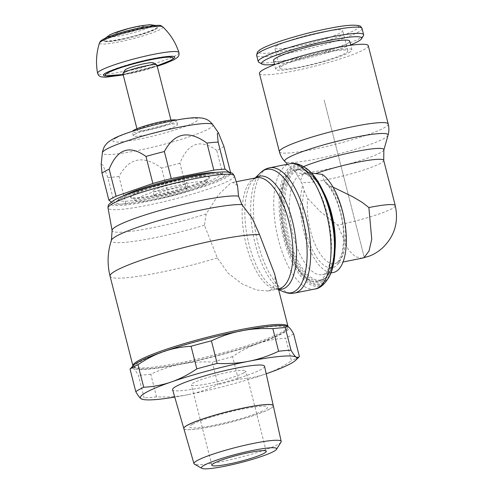 <?xml version="1.0" encoding="UTF-8"?>
<svg xmlns="http://www.w3.org/2000/svg" width="493" height="493" viewBox="0 0 493 493"><rect width="100%" height="100%" fill="white"/><g stroke="black" fill="none" stroke-linecap="round" stroke-linejoin="round"><path stroke-width="0.37" stroke-dasharray="2.46 1.85" d="M174.171 58.162A36.741 4.345 -14.3 0 1 125.296 73.784A36.741 4.345 -14.3 0 1 104.467 75.928M104.054 74.19A36.741 4.345 -14.3 0 1 106.266 72.693A36.741 4.345 -14.3 0 1 152.91 58.587A36.741 4.345 -14.3 0 1 173.678 56.43M178.941 52.548L178.947 52.554A41.979 4.961 -14.3 0 1 122.504 71.639A41.979 4.961 -14.3 0 1 97.589 73.291L97.589 73.284M141.38 28.391A27.799 3.285 -14.3 0 1 157.705 27.029A27.799 3.285 -14.3 0 1 157.581 27.953A27.799 3.285 -14.3 0 1 120.483 39.884A27.799 3.285 -14.3 0 1 104.571 41.461A27.799 3.285 -14.3 0 1 104.023 40.709A27.799 3.285 -14.3 0 1 106.087 39.064A27.799 3.285 -14.3 0 1 141.38 28.391M116.909 32.76A14.562 1.719 -14.3 0 1 135.396 27.17A14.562 1.719 -14.3 0 1 142.933 27.602A14.562 1.719 -14.3 0 1 124.452 33.191A14.562 1.719 -14.3 0 1 116.909 32.76M153.348 62.833A14.735 1.744 -14.3 0 1 152.386 64.035A14.735 1.744 -14.3 0 1 135.772 69.254A14.735 1.744 -14.3 0 1 124.988 70.061M156.903 65.014A17.545 2.077 -14.3 0 1 155.585 66.241A17.545 2.077 -14.3 0 1 136.795 72.231A17.545 2.077 -14.3 0 1 122.905 73.679M138.687 129.172A17.545 2.077 -14.3 0 1 157.477 123.182A17.545 2.077 -14.3 0 1 171.367 121.734A17.545 2.077 -14.3 0 1 170.042 122.96A17.545 2.077 -14.3 0 1 151.252 128.95A17.545 2.077 -14.3 0 1 137.362 130.398A17.545 2.077 -14.3 0 1 138.687 129.172M176.124 120.113A22.807 2.699 -14.3 0 1 176.463 120.434A22.807 2.699 -14.3 0 1 174.744 122.03A22.807 2.699 -14.3 0 1 150.322 129.819A22.807 2.699 -14.3 0 1 132.266 131.699A22.807 2.699 -14.3 0 1 132.407 131.255M135.014 134.158A22.807 2.699 -14.3 0 1 159.442 126.368A22.807 2.699 -14.3 0 1 177.498 124.489A22.807 2.699 -14.3 0 1 175.779 126.079A22.807 2.699 -14.3 0 1 151.351 133.868A22.807 2.699 -14.3 0 1 133.295 135.754A22.807 2.699 -14.3 0 1 135.014 134.158M223.933 146.452A64.91 7.672 -14.3 0 1 220.975 148.307A64.91 7.672 -14.3 0 1 216.747 150.408L223.637 177.443L186.847 190.193A64.91 7.672 -14.3 0 1 168.452 195.105L125.875 203.547A64.91 7.672 -14.3 0 1 114.666 204.503L111.319 202.007M229.134 172.23L230.823 173.493L230.588 172.575M230.823 173.493A64.91 7.672 -14.3 0 1 227.865 175.342A64.91 7.672 -14.3 0 1 223.637 177.443M122.215 196.399A52.942 6.261 165.7 0 0 118.548 199.573A52.942 6.261 165.7 0 0 149.958 197.785A52.942 6.261 165.7 0 0 221 173.456A52.942 6.261 165.7 0 0 216.261 172.427M101.201 164.12L103.019 165.161L107.776 177.468L114.666 204.503M125.875 203.547L118.986 176.506C129.086 157.649 143.278 154.833 161.556 168.07L168.452 195.105M186.847 190.193L179.951 163.158C188.129 142.859 200.392 138.613 216.747 150.408M179.951 163.158A64.91 7.672 -14.3 0 1 161.556 168.07M118.986 176.506A64.91 7.672 -14.3 0 1 107.776 177.468M237.534 185.682L232.875 182.41L230.336 183.402L218.639 194.562L206.16 213.974L204.416 225.215L217.327 257.931L228.123 273.221L242.162 283.9L256.317 290.007L268.032 290.975L271.218 289.859L275.39 283.888L274.607 273.917M240.356 331.296A78.597 9.293 -14.3 0 1 281.059 333.625A78.597 9.293 -14.3 0 1 181.282 363.803A78.597 9.293 -14.3 0 1 140.579 361.468A78.597 9.293 -14.3 0 1 240.356 331.296M286.852 326.138A80.704 9.54 -14.3 0 1 288.43 326.816A80.704 9.54 -14.3 0 1 282.939 333.256A80.704 9.54 -14.3 0 1 258.178 343.492C266.633 340.552 275.79 338.79 285.657 338.21L291.412 360.796C282.877 366.595 274.379 370.958 265.918 373.879L265.795 373.922C257.34 376.862 248.182 378.618 238.316 379.203L232.554 356.612C241.089 350.813 249.587 346.456 258.049 343.535L258.178 343.492M293.606 333.835A87.717 10.371 -14.3 0 1 290.204 335.912A87.717 10.371 -14.3 0 1 285.657 338.21M299.362 356.427A87.717 10.371 -14.3 0 1 295.96 358.497A87.717 10.371 -14.3 0 1 291.412 360.796M322.404 281.324A58.26 24.021 78.8 0 1 312.895 281.645A58.26 24.021 78.8 0 1 284.553 229.935A58.26 24.021 78.8 0 1 291.024 171.324A58.26 24.021 78.8 0 1 293.828 169.204A58.26 24.021 78.8 0 1 330.014 213.216A58.26 24.021 78.8 0 1 322.404 281.324M291.979 171.003A56.843 23.436 78.8 0 1 294.894 169.937A56.843 23.436 78.8 0 1 328.153 217.555A56.843 23.436 78.8 0 1 319.865 280.394A56.843 23.436 78.8 0 1 316.993 281.454A56.843 23.436 78.8 0 1 310.584 280.708A56.843 23.436 78.8 0 1 282.933 230.256A56.843 23.436 78.8 0 1 289.249 173.068A56.843 23.436 78.8 0 1 291.979 171.003M335.024 250.278A51.229 21.125 78.8 0 1 334.802 252.404A51.229 21.125 78.8 0 1 324.942 273.714A51.229 21.125 78.8 0 1 322.336 274.669A51.229 21.125 78.8 0 1 292.349 231.784A51.229 21.125 78.8 0 1 299.812 175.126A51.229 21.125 78.8 0 1 302.419 174.171A51.229 21.125 78.8 0 1 322.434 190.002A51.229 21.125 78.8 0 1 323.451 191.876M311.619 173.105L305.709 173.518L302.573 174.577L300.508 180.66L302.764 185.115A51.229 21.125 78.8 0 0 306.991 242.451A51.229 21.125 78.8 0 0 333.311 272.493M322.286 174.386L323.71 179.976A46.317 19.098 78.8 0 1 340.755 212.668A46.317 19.098 78.8 0 1 334.71 266.812A46.317 19.098 78.8 0 1 305.943 231.821A46.317 19.098 78.8 0 1 304.187 190.705L302.764 185.115M304.187 190.705L307.724 198.451L320.561 211.805L337.65 225.073L348.557 250.043L355.41 256.724L362.059 258.215M368.253 45.689A56.147 6.637 -14.3 0 1 364.019 49.608A56.147 6.637 -14.3 0 1 303.885 68.786A56.147 6.637 -14.3 0 1 259.435 73.426M324.166 100.073L364.278 257.401L324.166 100.073M333.009 187.118L330.285 186.052L325.83 183.149L323.71 179.976M348.958 52.597A39.298 4.647 165.7 0 0 351.922 49.848A39.298 4.647 165.7 0 0 320.807 53.096A39.298 4.647 165.7 0 0 278.724 66.518A39.298 4.647 165.7 0 0 275.76 69.266A39.298 4.647 165.7 0 0 306.874 66.019A39.298 4.647 165.7 0 0 348.958 52.597M349.685 41.073A39.298 4.647 -14.3 0 1 346.721 43.822A39.298 4.647 -14.3 0 1 304.631 57.243A39.298 4.647 -14.3 0 1 273.523 60.485M350.665 44.918A51.666 6.107 -14.3 0 1 274.502 64.33M363.452 35.57A54.384 6.427 -14.3 0 1 359.539 38.528A54.384 6.427 -14.3 0 1 304.397 56.387A54.384 6.427 -14.3 0 1 258.8 62.241M277.319 45.516A35.089 4.147 165.7 0 0 274.675 47.969A35.089 4.147 165.7 0 0 302.455 45.073A35.089 4.147 165.7 0 0 340.034 33.086A35.089 4.147 165.7 0 0 342.678 30.634A35.089 4.147 165.7 0 0 314.898 33.53A35.089 4.147 165.7 0 0 277.319 45.516M282.483 65.772A35.089 4.147 165.7 0 0 279.839 68.225A35.089 4.147 165.7 0 0 307.62 65.329A35.089 4.147 165.7 0 0 345.199 53.343A35.089 4.147 165.7 0 0 347.842 50.89A35.089 4.147 165.7 0 0 320.062 53.786A35.089 4.147 165.7 0 0 282.483 65.772M258.049 343.535A80.704 9.54 -14.3 0 1 180.561 364.222C190.347 362.275 200.897 361.548 212.206 362.047L217.968 384.632C207.984 389.353 198.1 392.675 188.308 394.61L188.16 394.634C178.38 396.588 167.83 397.309 156.521 396.816L150.759 374.224C160.743 369.503 170.627 366.182 180.42 364.253L180.561 364.222M180.42 364.253A80.704 9.54 -14.3 0 1 133.209 368.277C134.534 369.263 136.253 371.593 138.36 375.284L144.122 397.869L141.972 399.194M130.682 368.129L133.209 368.277M133.184 368.265A80.704 9.54 -14.3 0 1 133.813 365.147M232.554 356.612A87.717 10.371 -14.3 0 1 212.206 362.047M150.759 374.224A87.717 10.371 -14.3 0 1 138.36 375.284M238.316 379.203A87.717 10.371 -14.3 0 1 217.968 384.632M156.521 396.816A87.717 10.371 -14.3 0 1 144.122 397.869M265.795 373.922A80.704 9.54 -14.3 0 1 188.308 394.61M188.16 394.634A80.704 9.54 -14.3 0 1 174.744 397.093M264.538 366.237A47.439 5.608 -14.3 0 1 260.957 369.534A47.439 5.608 -14.3 0 1 210.234 385.717A47.439 5.608 -14.3 0 1 172.599 389.673M269.8 408.919A46.163 5.46 -14.3 0 1 220.439 424.67A46.163 5.46 -14.3 0 1 183.815 428.522M192.671 424.245A40.161 4.745 -14.3 0 1 243.647 408.826A40.161 4.745 -14.3 0 1 264.445 410.016M192.652 424.177A40.161 4.745 165.7 0 0 213.444 425.367A40.161 4.745 165.7 0 0 264.427 409.954M273.282 405.708A46.163 5.46 -14.3 0 1 269.794 408.888M183.827 428.553A46.163 5.46 165.7 0 0 220.451 424.701A46.163 5.46 165.7 0 0 269.813 408.956A46.163 5.46 165.7 0 0 273.295 405.751M281.022 442.104A45.017 5.324 -14.3 0 1 277.799 444.532A45.017 5.324 -14.3 0 1 232.246 459.297A45.017 5.324 -14.3 0 1 194.445 464.178M243.647 372.961A28.07 3.322 -14.3 0 1 213.586 382.55A28.07 3.322 -14.3 0 1 191.364 384.867A28.07 3.322 -14.3 0 1 193.478 382.907A28.07 3.322 -14.3 0 1 223.545 373.318A28.07 3.322 -14.3 0 1 245.767 371.001A28.07 3.322 -14.3 0 1 243.647 372.961M155.338 194.507A17.545 2.077 -14.3 0 1 174.128 188.511A17.545 2.077 -14.3 0 1 188.018 187.063A17.545 2.077 -14.3 0 1 186.693 188.289A17.545 2.077 -14.3 0 1 167.903 194.285A17.545 2.077 -14.3 0 1 154.013 195.733A17.545 2.077 -14.3 0 1 155.338 194.507M185.534 183.735A17.545 2.077 165.7 0 0 186.853 182.509A17.545 2.077 165.7 0 0 172.963 183.957A17.545 2.077 165.7 0 0 154.173 189.947A17.545 2.077 165.7 0 0 152.855 191.173A17.545 2.077 165.7 0 0 166.745 189.725A17.545 2.077 165.7 0 0 185.534 183.735M206.074 179.662A40.525 4.794 -14.3 0 1 162.665 193.502A40.525 4.794 -14.3 0 1 130.583 196.849A40.525 4.794 -14.3 0 1 133.64 194.02A40.525 4.794 -14.3 0 1 177.042 180.173A40.525 4.794 -14.3 0 1 209.124 176.827A40.525 4.794 -14.3 0 1 206.074 179.662M206.24 180.339A40.525 4.794 -14.3 0 1 165.155 193.644A40.525 4.794 -14.3 0 1 131.175 198.007A40.525 4.794 -14.3 0 1 130.756 197.527A40.525 4.794 -14.3 0 1 133.813 194.692A40.525 4.794 -14.3 0 1 177.215 180.851A40.525 4.794 -14.3 0 1 209.297 177.505A40.525 4.794 -14.3 0 1 209.161 178.127A40.525 4.794 -14.3 0 1 206.24 180.339M203.627 184.937A36.494 4.314 -14.3 0 1 166.628 196.917A36.494 4.314 -14.3 0 1 136.031 200.842A36.494 4.314 -14.3 0 1 138.404 197.859A36.494 4.314 -14.3 0 1 179.551 184.937A36.494 4.314 -14.3 0 1 206.253 182.946A36.494 4.314 -14.3 0 1 203.627 184.937M162.739 26.819L162.739 26.819A32.723 3.87 -14.3 0 1 118.893 41.923A32.723 3.87 -14.3 0 1 99.5 42.94L99.5 42.94M141.078 27.916A27.38 3.235 -14.3 0 1 157.15 26.567L157.15 26.567A27.38 3.235 -14.3 0 1 120.502 39.243A27.38 3.235 -14.3 0 1 104.288 40.044L104.288 40.044A27.38 3.235 -14.3 0 1 106.322 38.429A27.38 3.235 -14.3 0 1 141.078 27.916M138.478 26.221A22.327 2.638 -14.3 0 1 150.038 26.881A22.327 2.638 -14.3 0 1 121.703 35.453A22.327 2.638 -14.3 0 1 110.142 34.793M157.101 65.779A34.972 4.135 -14.3 0 1 126.072 73.876A34.972 4.135 -14.3 0 1 123.102 74.443M116.206 137.886A43.859 5.183 -14.3 0 1 171.878 121.05A43.859 5.183 -14.3 0 1 194.587 122.35A43.859 5.183 -14.3 0 1 138.915 139.186A43.859 5.183 -14.3 0 1 116.206 137.886M212.816 124.643A57.046 6.742 -14.3 0 1 208.644 128.901A57.046 6.742 -14.3 0 1 136.222 150.803A57.046 6.742 -14.3 0 1 102.365 152.799M120.193 198.778A56.14 6.637 -14.3 0 1 191.457 177.221A56.14 6.637 -14.3 0 1 220.531 178.885A56.14 6.637 -14.3 0 1 149.262 200.441A56.14 6.637 -14.3 0 1 120.193 198.778M115.276 199.751A61.643 7.29 -14.3 0 1 193.527 176.087A61.643 7.29 -14.3 0 1 225.449 177.911A61.643 7.29 -14.3 0 1 147.197 201.575A61.643 7.29 -14.3 0 1 115.276 199.751M234.267 175.822A65.144 7.703 -14.3 0 1 229.374 180.432A65.144 7.703 -14.3 0 1 146.68 205.439A65.144 7.703 -14.3 0 1 108.029 207.997M206.16 213.974A66.746 7.894 -14.3 0 1 151.715 227.895A66.746 7.894 -14.3 0 1 112.108 230.514M204.416 225.215A70.024 8.276 -14.3 0 1 152.91 238.088A70.024 8.276 -14.3 0 1 111.412 240.239M287.998 326.44A80.002 9.459 -14.3 0 1 281.965 332.029A80.002 9.459 -14.3 0 1 180.407 362.737A80.002 9.459 -14.3 0 1 132.95 365.96C134.336 367.612 132.457 368.289 141.374 368.992C149.989 369.078 163.269 367.359 181.208 363.828C212.206 357.758 251.313 346.634 271.514 338.13C279.124 334.981 284.134 332.264 286.544 329.977L287.998 326.44M278.527 289.28A57.607 23.75 78.8 0 1 275.414 288.436L278.57 288.892A56.664 23.362 78.8 0 1 246.26 245.021A56.664 23.362 78.8 0 1 253.655 178.78A56.664 23.362 78.8 0 1 256.539 177.72L253.79 179.341A57.607 23.75 78.8 0 1 255.479 177.93M278.644 289.742L275.414 288.436A57.607 23.75 78.8 0 1 249.039 244.596A57.607 23.75 78.8 0 1 253.79 179.341L255.171 177.991M284.073 291.942A62.919 25.944 78.8 0 1 255.269 244.066A62.919 25.944 78.8 0 1 260.458 172.796M294.463 293.07A63.862 26.332 78.8 0 1 258.049 243.634A63.862 26.332 78.8 0 1 266.386 168.982A63.862 26.332 78.8 0 1 269.634 167.786M314.799 289.04A63.862 26.332 78.8 0 1 278.385 239.604A63.862 26.332 78.8 0 1 286.723 164.952A63.862 26.332 78.8 0 1 289.97 163.756M328.849 277.337A61.804 25.482 78.8 0 1 321.978 284.991A61.804 25.482 78.8 0 1 283.592 238.304A61.804 25.482 78.8 0 1 291.659 166.055A61.804 25.482 78.8 0 1 307.416 169.216M329.404 276.283A60.762 25.051 78.8 0 1 322.65 283.802A60.762 25.051 78.8 0 1 284.917 237.903A60.762 25.051 78.8 0 1 292.848 166.868A60.762 25.051 78.8 0 1 308.335 169.98M285.657 237.626A59.77 24.644 78.8 0 1 293.458 167.749A59.77 24.644 78.8 0 1 330.581 212.902A59.77 24.644 78.8 0 1 322.779 282.772A59.77 24.644 78.8 0 1 285.657 237.626M217.327 257.931A80.002 9.459 -14.3 0 1 157.52 272.931A80.002 9.459 -14.3 0 1 110.062 276.148M287.401 236.893A56.837 23.436 78.8 0 1 294.82 170.449A56.837 23.436 78.8 0 1 297.686 169.389A56.837 23.436 78.8 0 1 297.729 169.382A56.837 23.436 78.8 0 1 330.119 213.383A56.837 23.436 78.8 0 1 322.699 279.827A56.837 23.436 78.8 0 1 319.828 280.887A56.837 23.436 78.8 0 1 319.784 280.893A56.837 23.436 78.8 0 1 287.401 236.893M335.006 242.285A56.134 23.146 78.8 0 1 334.42 255.584A56.134 23.146 78.8 0 1 323.611 278.933A56.134 23.146 78.8 0 1 288.75 236.529A56.134 23.146 78.8 0 1 296.077 170.911A56.134 23.146 78.8 0 1 320.869 187.204L320.869 187.204A56.134 23.146 78.8 0 1 326.483 199.277M330.285 186.052A42.805 17.649 78.8 0 1 342.573 212.773A42.805 17.649 78.8 0 1 336.984 262.812A42.805 17.649 78.8 0 1 334.809 263.613A42.805 17.649 78.8 0 1 310.399 230.477A42.805 17.649 78.8 0 1 307.724 198.451M325.83 183.149C331.869 189.158 336.756 199.08 340.49 212.914C342.814 222.152 343.898 231.088 343.744 239.709L342.197 252.502L339.11 260.144C337.563 262.325 336.127 263.484 334.809 263.613L343.054 261.98M395.263 205.636A42.817 5.059 -14.3 0 1 392.034 208.631A42.817 5.059 -14.3 0 1 337.668 225.073M383.72 160.361A42.817 5.059 -14.3 0 1 380.497 163.356A42.817 5.059 -14.3 0 1 326.144 179.791A42.817 5.059 -14.3 0 1 300.915 181.806M383.862 149.921A45.633 5.398 -14.3 0 1 380.436 152.725A45.633 5.398 -14.3 0 1 322.502 170.245A45.633 5.398 -14.3 0 1 295.627 172.414A45.633 5.398 -14.3 0 1 298.869 168.889A45.633 5.398 -14.3 0 1 303.725 166.579M388.046 135.267A53.324 6.304 -14.3 0 1 384.041 138.539A53.324 6.304 -14.3 0 1 316.346 159.017A53.324 6.304 -14.3 0 1 284.942 161.55M388.213 123.989A56.147 6.637 -14.3 0 1 383.979 127.915A56.147 6.637 -14.3 0 1 312.704 149.471A56.147 6.637 -14.3 0 1 279.395 151.727M362.047 28.483A54.384 6.427 -14.3 0 1 357.949 32.285A54.384 6.427 -14.3 0 1 288.904 53.164A54.384 6.427 -14.3 0 1 256.643 55.352M328.091 28.619A51.666 6.107 -14.3 0 1 354.849 30.147A51.666 6.107 -14.3 0 1 289.262 49.984A51.666 6.107 -14.3 0 1 262.504 48.45A51.666 6.107 -14.3 0 1 328.091 28.619M334.802 252.404L334.42 255.584C332.516 270.404 327.635 278.841 319.784 280.893M123.219 74.918L157.224 66.253M104.571 41.461L105.44 41.529C108.152 41.603 112.934 40.981 119.787 39.656L143.05 33.74C152.848 30.424 157.698 28.483 157.612 27.916L157.581 27.953M155.233 25.42L157.705 27.029M123.108 74.48L157.107 65.809M171.367 121.734L170.942 120.064M177.498 124.489L176.463 120.434M118.548 199.573L118.24 200.349C119.072 200.22 115.676 200.478 129.739 194.532C144.258 188.72 170.498 181.356 191.284 177.289C200.867 175.397 208.582 174.245 214.43 173.826L221.634 173.998L221 173.456M133.295 135.754L132.266 131.699M232.875 182.41L236.227 181.744M268.032 290.975L278.434 288.916M310.584 280.708L312.895 281.645M289.249 173.068L291.024 171.324M319.828 280.887L316.993 281.454M297.686 169.389C305.728 168.292 313.456 174.232 320.869 187.204L322.434 190.002M322.336 274.669L330.932 272.968M287.579 164.231L295.627 172.414L300.508 180.66M351.922 49.848L350.751 45.257M275.76 69.266L274.589 64.669M279.839 68.225L274.675 47.969M347.842 50.89L342.678 30.634M302.419 174.171L305.709 173.518M297.729 169.382L294.894 169.937M211.842 465.219L191.364 384.867M266.245 451.354L245.767 371.001M137.362 130.398L136.937 128.728M104.023 40.709L105.422 38.115M188.018 187.063L186.853 182.509M130.756 197.527L130.583 196.849M136.031 200.842L131.175 198.007M206.253 182.946L209.161 178.127M209.297 177.505L209.124 176.827M154.013 195.733L152.855 191.173"/><path stroke-width="0.74" d="M123.108 74.48L104.467 75.928A36.741 4.345 -14.3 0 1 104.054 74.19C105.366 71.879 133.215 62.438 153.496 58.741C167.392 55.962 173.635 56.128 173.702 56.436A36.741 4.345 -14.3 0 1 174.171 58.162L170.72 60.46L157.107 65.809M154.05 54.273A41.979 4.961 -14.3 0 1 178.941 52.535A41.979 4.961 -14.3 0 1 178.947 52.554C175.705 42.608 170.307 34.029 162.739 26.819L162.739 26.819A32.723 3.87 -14.3 0 0 143.488 28.391A32.723 3.87 -14.3 0 0 101.946 40.956A32.723 3.87 -14.3 0 0 99.5 42.94L99.5 42.94C96.308 52.893 95.673 63.012 97.589 73.291A41.979 4.961 -14.3 0 1 97.589 73.272A41.979 4.961 -14.3 0 1 100.763 70.394A41.979 4.961 -14.3 0 1 154.05 54.273M136.937 128.728L122.905 73.679A17.545 2.077 -14.3 0 1 122.967 73.408L124.988 70.061A14.735 1.744 -14.3 0 1 126.048 69.254A14.735 1.744 -14.3 0 1 140.986 64.417A14.735 1.744 -14.3 0 1 153.348 62.833L156.725 64.805A17.545 2.077 -14.3 0 1 156.903 65.014L170.942 120.064M122.967 73.408A17.545 2.077 -14.3 0 1 124.23 72.453A17.545 2.077 -14.3 0 1 142.015 66.697A17.545 2.077 -14.3 0 1 156.725 64.805M132.407 131.255A22.807 2.699 -14.3 0 1 133.985 130.109A22.807 2.699 -14.3 0 1 156.792 122.695A22.807 2.699 -14.3 0 1 176.124 120.113M111.319 202.007L108.885 200.189L101.996 173.154A64.91 7.672 -14.3 0 1 104.954 171.299A64.91 7.672 -14.3 0 1 109.181 169.198L116.071 196.232L152.867 183.482A64.91 7.672 -14.3 0 1 171.256 178.571L213.833 170.134A64.91 7.672 -14.3 0 1 225.042 169.179L229.134 172.23M152.867 183.482L145.971 156.447C129.616 144.652 117.352 148.898 109.181 169.198M145.971 156.447A64.91 7.672 -14.3 0 1 164.366 151.536L171.256 178.571M213.833 170.134L206.943 143.099C188.659 129.862 174.467 132.672 164.366 151.536M206.943 143.099A64.91 7.672 -14.3 0 1 218.152 142.138L225.042 169.179M230.588 172.575L223.933 146.452L218.43 132.827L217.333 133.585L218.152 142.138M108.885 200.189A64.91 7.672 -14.3 0 1 111.843 198.34A64.91 7.672 -14.3 0 1 116.071 196.232M216.261 172.427A52.942 6.261 165.7 0 0 189.75 175.89A52.942 6.261 165.7 0 0 122.215 196.399M101.996 173.154L101.201 164.12L102.365 152.799A57.046 6.742 -14.3 0 1 106.685 149.108A57.046 6.742 -14.3 0 1 179.101 127.206A57.046 6.742 -14.3 0 1 212.816 124.643L218.43 132.827M238.55 196.152L237.534 185.682L234.267 175.822A65.144 7.703 -14.3 0 0 195.641 178.503A65.144 7.703 -14.3 0 0 112.946 203.51A65.144 7.703 -14.3 0 0 108.029 207.997L112.108 230.514A66.746 7.894 -14.3 0 1 117.149 225.917A66.746 7.894 -14.3 0 1 201.883 200.287A66.746 7.894 -14.3 0 1 238.55 196.152L241.897 204.589L252.299 218.294L259.577 234.68L274.607 273.917L287.998 326.44A80.002 9.459 -14.3 0 0 240.541 329.657A80.002 9.459 -14.3 0 0 138.983 360.365A80.002 9.459 -14.3 0 0 132.95 365.96L110.062 276.148A80.002 9.459 -14.3 0 1 116.089 270.558A80.002 9.459 -14.3 0 1 217.647 239.844A80.002 9.459 -14.3 0 1 259.577 234.68M174.744 397.093A80.704 9.54 -14.3 0 1 142.526 399.342L140.93 398.652C139.605 397.666 137.886 395.337 135.778 391.645L130.016 369.06L133.813 365.147A80.704 9.54 -14.3 0 1 138.699 361.844A80.704 9.54 -14.3 0 1 163.46 351.608C154.999 354.529 146.507 358.886 137.966 364.684L143.728 387.27C153.594 386.691 162.752 384.934 171.207 381.989L171.336 381.946C179.791 379.025 188.289 374.668 196.824 368.869L191.068 346.283C181.202 346.862 172.045 348.619 163.59 351.558L163.46 351.608M163.59 351.558A80.704 9.54 -14.3 0 1 241.071 330.877C231.285 332.806 221.4 336.127 211.417 340.848L217.173 363.44C228.487 363.933 239.037 363.212 248.817 361.258L248.965 361.233C258.751 359.298 268.636 355.977 278.619 351.256L272.863 328.671C261.549 328.172 251.005 328.899 241.219 330.846L241.071 330.877M241.219 330.846A80.704 9.54 -14.3 0 1 286.852 326.138L287.407 326.286L285.262 327.611L291.018 350.203C293.132 353.888 294.851 356.223 296.176 357.203L298.703 357.351L299.362 356.427L293.606 333.835C291.492 330.15 289.779 327.814 288.448 326.834L287.407 326.286M130.016 369.06A87.717 10.371 -14.3 0 1 133.418 366.983A87.717 10.371 -14.3 0 1 137.966 364.684M135.778 391.645A87.717 10.371 -14.3 0 1 139.18 389.575A87.717 10.371 -14.3 0 1 143.728 387.27M140.93 398.652A80.704 9.54 -14.3 0 1 146.446 392.231A80.704 9.54 -14.3 0 1 171.207 381.989M296.194 357.215A80.704 9.54 -14.3 0 1 295.572 360.334A80.704 9.54 -14.3 0 1 290.685 363.637A80.704 9.54 -14.3 0 1 266.208 373.774M311.619 173.105L322.286 174.386A51.229 21.125 78.8 0 1 345.229 224.974A51.229 21.125 78.8 0 1 335.918 271.538A51.229 21.125 78.8 0 1 333.311 272.493L330.932 272.968M343.054 261.98L362.059 258.209L364.241 257.414L369.004 251.036L371.74 239.29L368.881 207.559L362.226 202.401L353.173 196.966L333.009 187.118M259.435 73.426A56.147 6.637 -14.3 0 1 263.669 69.501A56.147 6.637 -14.3 0 1 323.802 50.323A56.147 6.637 -14.3 0 1 368.253 45.689L388.213 123.989A56.147 6.637 -14.3 0 0 354.905 126.251A56.147 6.637 -14.3 0 0 283.623 147.801A56.147 6.637 -14.3 0 0 279.395 151.727L259.435 73.426M274.589 64.669L273.523 60.485A39.298 4.647 -14.3 0 1 276.487 57.743A39.298 4.647 -14.3 0 1 318.57 44.321A39.298 4.647 -14.3 0 1 349.685 41.073L350.751 45.257M274.502 64.33A51.666 6.107 -14.3 0 1 262.073 64.158A51.666 6.107 -14.3 0 1 265.431 59.93A51.666 6.107 -14.3 0 1 323.685 41.628A51.666 6.107 -14.3 0 1 361.492 38.811A51.666 6.107 -14.3 0 1 357.776 41.628A51.666 6.107 -14.3 0 1 350.665 44.918M262.073 64.158L258.8 62.241A54.384 6.427 -14.3 0 1 258.233 61.594A54.384 6.427 -14.3 0 1 262.331 57.798A54.384 6.427 -14.3 0 1 320.579 39.218A54.384 6.427 -14.3 0 1 363.637 34.732A54.384 6.427 -14.3 0 1 363.452 35.57L361.492 38.811M323.451 191.876A51.229 21.125 78.8 0 1 335.024 250.278M272.863 328.671A87.717 10.371 -14.3 0 1 285.262 327.611M191.068 346.283A87.717 10.371 -14.3 0 1 211.417 340.848M278.619 351.256A87.717 10.371 -14.3 0 1 291.018 350.203M196.824 368.869A87.717 10.371 -14.3 0 1 217.173 363.44M248.965 361.233A80.704 9.54 -14.3 0 1 296.176 357.203M142.526 399.342A80.704 9.54 -14.3 0 1 140.955 398.664M171.336 381.946A80.704 9.54 -14.3 0 1 248.817 361.258M187.291 425.274A46.163 5.46 -14.3 0 0 183.815 428.522L172.599 389.673A47.439 5.608 -14.3 0 1 176.174 386.333A47.439 5.608 -14.3 0 1 227.063 370.114A47.439 5.608 -14.3 0 1 264.538 366.237L273.276 405.684A46.163 5.46 -14.3 0 1 273.282 405.708M187.285 425.243A46.163 5.46 -14.3 0 1 236.806 409.455A46.163 5.46 -14.3 0 1 273.276 405.684M281.195 441.408L273.295 405.751A46.163 5.46 165.7 0 0 236.825 409.523A46.163 5.46 165.7 0 0 187.303 425.311A46.163 5.46 165.7 0 0 183.827 428.553L193.959 463.648A45.017 5.324 -14.3 0 1 197.342 460.48A45.017 5.324 -14.3 0 1 245.637 445.087A45.017 5.324 -14.3 0 1 281.195 441.408A45.017 5.324 -14.3 0 1 281.022 442.104L276.518 449.32A38.818 4.591 -14.3 0 1 273.738 451.409A38.818 4.591 -14.3 0 1 234.452 464.141A38.818 4.591 -14.3 0 1 201.853 468.35A38.818 4.591 -14.3 0 1 204.355 465.164A38.818 4.591 -14.3 0 1 248.195 451.397A38.818 4.591 -14.3 0 1 276.518 449.32M201.853 468.35L194.445 464.178A45.017 5.324 -14.3 0 1 193.959 463.648M213.962 463.26A28.07 3.322 -14.3 0 1 244.023 453.671A28.07 3.322 -14.3 0 1 266.245 451.354A28.07 3.322 -14.3 0 1 264.131 453.313A28.07 3.322 -14.3 0 1 234.07 462.902A28.07 3.322 -14.3 0 1 211.842 465.219A28.07 3.322 -14.3 0 1 213.962 463.26M110.142 34.793A22.327 2.638 -14.3 0 1 138.478 26.221M123.102 74.443A34.972 4.135 -14.3 0 1 107.961 72.841A34.972 4.135 -14.3 0 1 152.362 59.413A34.972 4.135 -14.3 0 1 173.018 57.823A34.972 4.135 -14.3 0 1 157.101 65.779M112.108 230.514L111.412 240.239A70.024 8.276 -14.3 0 1 205.538 209.124A70.024 8.276 -14.3 0 1 241.897 204.589M236.227 181.744L256.539 177.72A56.664 23.362 78.8 0 1 288.849 221.585A56.664 23.362 78.8 0 1 281.454 287.832A56.664 23.362 78.8 0 1 278.57 288.892L278.434 288.916M255.479 177.93A57.607 23.75 78.8 0 1 256.563 177.252A57.607 23.75 78.8 0 1 292.337 220.772A57.607 23.75 78.8 0 1 284.818 288.115A57.607 23.75 78.8 0 1 278.527 289.28M255.171 177.991L260.458 172.796A62.919 25.944 78.8 0 1 263.484 170.51A62.919 25.944 78.8 0 1 302.56 218.042A62.919 25.944 78.8 0 1 294.346 291.597A62.919 25.944 78.8 0 1 284.073 291.942L278.644 289.742M260.458 172.796C263.059 170.202 266.121 168.538 269.634 167.786L269.634 167.786A63.862 26.332 78.8 0 1 306.048 217.228A63.862 26.332 78.8 0 1 297.71 291.881A63.862 26.332 78.8 0 1 294.463 293.07L314.799 289.04A63.862 26.332 78.8 0 0 318.047 287.85A63.862 26.332 78.8 0 0 326.384 213.198A63.862 26.332 78.8 0 0 289.97 163.756L289.97 163.756C294.555 162.308 300.373 164.126 307.416 169.216L307.416 169.216A61.804 25.482 78.8 0 1 330.045 212.742A61.804 25.482 78.8 0 1 328.849 277.337L328.849 277.337C324.406 284.634 319.729 288.534 314.799 289.04M329.404 276.283C336.491 263.379 336.941 236.856 330.686 212.803C325.355 192.738 317.905 178.46 308.335 169.98A60.762 25.051 78.8 0 1 308.341 169.98A60.762 25.051 78.8 0 1 330.581 212.773A60.762 25.051 78.8 0 1 329.404 276.283L328.849 277.337M326.483 199.277A56.134 23.146 78.8 0 1 330.939 213.315A56.134 23.146 78.8 0 1 335.006 242.285M303.725 166.579A45.633 5.398 -14.3 0 1 356.803 151.369A45.633 5.398 -14.3 0 1 383.862 149.921L388.046 135.267C389.094 131.539 389.15 127.786 388.213 123.989M316.13 173.431A42.817 5.059 -14.3 0 1 358.325 162.086A42.817 5.059 -14.3 0 1 383.72 160.361L383.862 149.921M287.579 164.231L284.942 161.55A53.324 6.304 -14.3 0 1 288.725 157.433A53.324 6.304 -14.3 0 1 356.427 136.962A53.324 6.304 -14.3 0 1 388.046 135.267M368.881 207.559A42.817 5.059 -14.3 0 1 369.867 207.362A42.817 5.059 -14.3 0 1 395.263 205.636L383.72 160.361M258.233 61.594L256.643 55.352A54.384 6.427 -14.3 0 1 260.742 51.549A54.384 6.427 -14.3 0 1 329.78 30.671A54.384 6.427 -14.3 0 1 362.047 28.483L363.637 34.732M97.589 73.272L98.569 75.337L99.685 76.242L101.25 76.871L105.496 77.241L123.219 74.918M178.941 52.535L179.064 54.815L178.521 56.147L177.449 57.453L173.893 59.807L164.915 63.628L157.224 66.253M99.5 42.94C100.658 41.215 98.828 41.96 104.3 38.651C111.122 35.157 128.402 30.048 142.144 27.355C164.637 23.596 160.102 26.055 162.739 26.819M105.422 38.115L109.976 34.763L113.1 33.382L129.523 28.255L138.601 26.191L149.743 24.65L155.233 25.42M102.365 152.799C103.444 146.458 106.149 144.363 106.229 144.147C107.289 142.736 109.551 141.029 113.008 139.026C121.654 133.917 149.872 125.216 172.593 120.785C182.576 118.776 190.643 117.735 196.799 117.648L202.241 118.08L205.254 118.887C205.526 119.066 208.903 119.663 212.816 124.643M108.029 207.997C108.041 205.969 108.337 204.743 108.922 204.33L113.439 200.62C124.834 193.638 163.374 181.948 193.706 176.019C214.856 171.847 227.526 170.849 231.716 173.018C232.425 173.105 233.275 174.035 234.267 175.822M295.572 360.334L298.703 357.351M294.463 293.07C290.932 293.723 287.468 293.347 284.073 291.942M269.634 167.786L289.97 163.756M308.341 169.98L307.416 169.216M362.072 258.209L369.084 256.194C373.86 254.419 378.414 251.596 382.741 247.732C394.634 236.011 398.806 221.979 395.263 205.636M279.395 151.727C280.381 155.505 282.23 158.783 284.942 161.55M256.643 55.352L257.389 52.092C259.016 50.113 262.412 48.067 267.57 45.966C280.757 40.26 307.231 32.68 328.233 28.563C344.471 25.235 355.003 24.373 359.822 25.975C360.303 25.864 361.049 26.702 362.047 28.483M111.412 240.239C107.505 252.077 107.055 264.045 110.062 276.148"/></g></svg>
